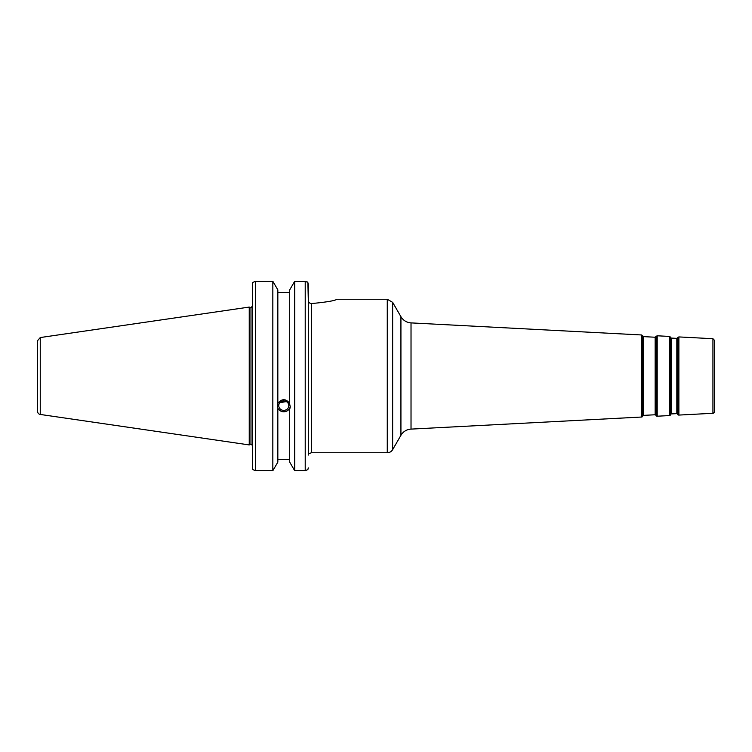 <?xml version="1.0" encoding="UTF-8"?>
<svg xmlns="http://www.w3.org/2000/svg" width="752" height="752" viewBox="0 0 752 752"><rect width="100%" height="100%" fill="white"/><g stroke="black" fill="none" stroke-linecap="round" stroke-linejoin="round"><path stroke-width="1.13" d="M400.929 435.295A12.408 12.408 0 0 1 411.024 429.11L411.024 322.89C406.616 322.533 403.251 320.465 400.929 316.705L400.929 435.295L392.647 449.649A6.204 6.204 0 0 1 387.271 452.751L311.422 452.751L311.422 303.573C326.847 302.097 335.317 300.659 336.821 299.249C335.317 300.659 326.847 302.097 311.422 303.573C309.504 303.338 308.47 302.248 308.32 300.292L307.869 282.423L305.218 281.286L294.709 281.286L294.709 470.714L289.708 462.142L289.708 408.355C285.751 412.998 281.793 412.998 277.836 408.355L277.262 407.058L277.836 404.191L277.836 289.858L272.835 281.286L255.445 281.286L252.794 282.423L252.343 284.087L252.343 467.913L252.343 445.447L250.989 443.915L249.241 444.921L249.241 307.079L40.251 337.554L37.6 340.628L37.6 411.372A3.102 3.102 0 0 0 40.251 414.446L40.251 337.554M712.934 413.29A1.551 1.551 0 0 0 714.4 411.739L714.4 340.261L712.934 338.71L712.934 413.29L678.877 415.076A1.241 1.241 0 0 1 677.768 414.512L677.768 337.488L676.828 338.372L676.828 413.628A0.62 0.62 0 0 1 677.383 413.91L677.383 338.09M670.831 414.258A0.62 0.62 0 0 1 671.348 413.92L671.348 338.08L670.831 337.742L670.502 414.888A1.241 1.241 0 0 1 669.468 415.565L657.201 416.213A1.241 1.241 0 0 1 656.092 415.649L656.092 336.351L655.152 337.234L655.152 414.766A0.62 0.62 0 0 1 655.706 415.048L655.706 336.952M642.96 415.715A0.62 0.62 0 0 1 643.477 415.377L643.477 336.623L642.96 336.285L642.631 416.354A1.241 1.241 0 0 1 641.597 417.031L411.024 429.11M308.32 453.522C309.457 453.522 309.457 453.522 308.32 453.522M308.32 455.073L308.32 284.087L307.371 281.944M279.876 402.658L286.39 401.606M278.748 405.648A5.029 4.728 0 0 1 283.777 400.919A5.029 4.728 0 0 1 288.796 405.648A5.029 4.728 0 0 1 283.777 410.366A5.029 4.728 0 0 1 278.748 405.648M284.839 401.032L283.777 401.831L282.009 401.22M308.32 467.913L307.869 469.577L305.218 470.714L305.218 281.286L294.709 281.286L289.708 289.858L289.708 404.191L290.281 407.058L289.708 409.21M277.836 403.335C281.793 398.513 285.751 398.513 289.708 403.335M277.3 406.343A6.514 6.119 180 0 0 290.244 406.343M277.836 459.519L289.708 459.519M277.836 409.21L277.836 462.142L272.835 470.714L255.445 470.714L255.445 281.286L272.835 281.286L272.835 470.714M252.343 305.914L250.989 308.085L250.989 443.915M289.708 292.481L277.836 292.481M252.343 467.913L252.794 469.577L255.445 470.714M305.218 470.714L294.709 470.714M336.821 299.249L387.271 299.249L387.271 452.751M392.647 449.649L392.647 302.351L387.271 299.249M642.631 416.354L642.631 335.646L641.597 334.969L641.597 417.031M678.877 415.076L678.877 336.924L677.768 337.488M670.502 414.888L670.502 337.112L669.468 336.435L669.468 415.565M657.201 416.213L657.201 335.787L656.092 336.351M400.929 316.705L392.647 302.351M641.597 334.969L411.024 322.89M712.934 338.71L678.877 336.924M676.828 338.372L671.348 338.08M676.828 413.628L671.348 413.92M670.831 337.742L670.502 337.112M677.383 413.91L677.768 414.512M655.152 337.234L643.477 336.623M655.152 414.766L643.477 415.377M655.706 415.048L656.092 415.649M642.96 336.285L642.631 335.646M669.468 336.435L657.201 335.787M311.422 452.751L309.373 453.522M40.251 414.446L249.241 444.921M250.989 308.085L249.241 307.079"/></g></svg>
